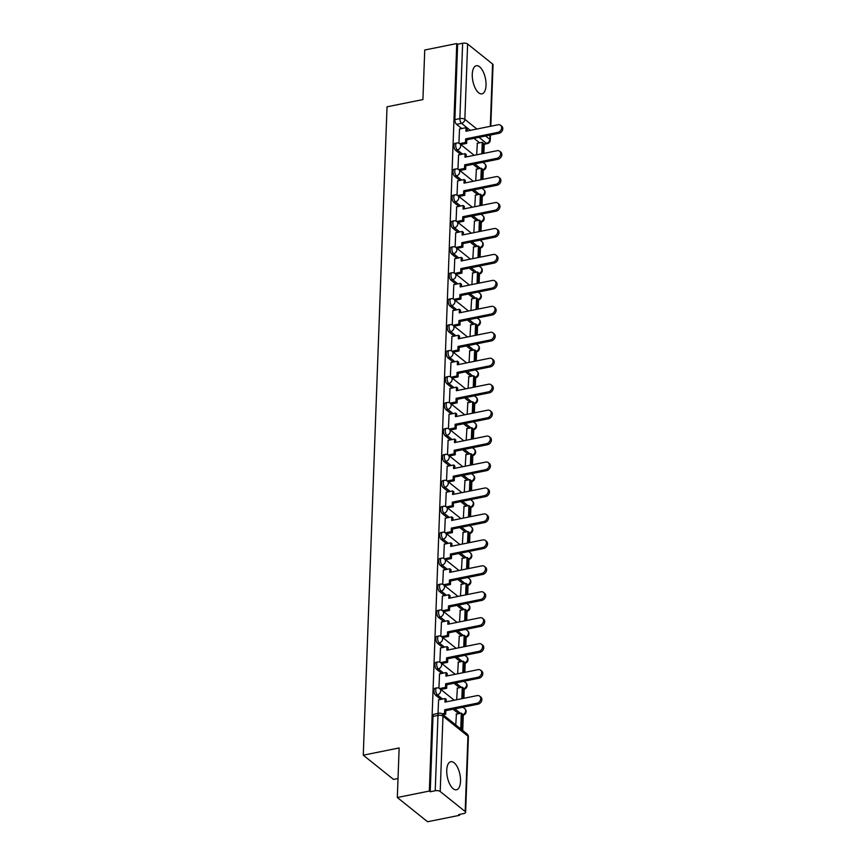 <?xml version="1.0" encoding="UTF-8"?>
<svg xmlns="http://www.w3.org/2000/svg" width="865" height="865" viewBox="0 0 865 865"><rect width="100%" height="100%" fill="white"/><g stroke="black" fill="none" stroke-linecap="round" stroke-linejoin="round"><path stroke-width="1.3" d="M460.515 781.246A14.327 6.412 78.6 0 0 450.806 761.697A14.327 6.412 78.6 0 0 446.751 770.228A14.327 6.412 78.6 0 0 456.461 789.777A14.327 6.412 78.6 0 0 460.515 781.246M486.033 85.311A14.327 6.412 78.6 0 0 476.323 65.762A14.327 6.412 78.6 0 0 472.268 74.282A14.327 6.412 78.6 0 0 481.989 93.842A14.327 6.412 78.6 0 0 486.033 85.311M434.987 688.27A3.676 1.644 78.6 0 0 433.949 690.465A3.676 1.644 78.6 0 0 435.592 695.201L437.366 694.844A3.676 1.644 -101.4 0 1 435.722 690.108A3.676 1.644 -101.4 0 1 436.76 687.913L434.987 688.27M435.938 662.33A3.676 1.644 78.6 0 0 434.9 664.515A3.676 1.644 78.6 0 0 436.544 669.251L438.317 668.894A3.676 1.644 -101.4 0 1 436.674 664.158A3.676 1.644 -101.4 0 1 437.712 661.974L435.938 662.33M436.89 636.38A3.676 1.644 78.6 0 0 435.852 638.565A3.676 1.644 78.6 0 0 437.495 643.301L439.269 642.944A3.676 1.644 -101.4 0 1 437.625 638.208A3.676 1.644 -101.4 0 1 438.663 636.024L436.89 636.38M437.841 610.43A3.676 1.644 78.6 0 0 436.803 612.615A3.676 1.644 78.6 0 0 438.447 617.361L440.22 617.005A3.676 1.644 -101.4 0 1 438.577 612.258A3.676 1.644 -101.4 0 1 439.615 610.074L437.841 610.43M438.793 584.481A3.676 1.644 78.6 0 0 437.755 586.665A3.676 1.644 78.6 0 0 439.398 591.411L441.172 591.054A3.676 1.644 -101.4 0 1 439.528 586.308A3.676 1.644 -101.4 0 1 440.566 584.124L438.793 584.481M439.744 558.53A3.676 1.644 78.6 0 0 438.706 560.725A3.676 1.644 78.6 0 0 440.35 565.461L442.123 565.105A3.676 1.644 -101.4 0 1 440.48 560.369A3.676 1.644 -101.4 0 1 441.518 558.174L439.744 558.53M440.696 532.591A3.676 1.644 78.6 0 0 439.658 534.775A3.676 1.644 78.6 0 0 441.301 539.511L443.075 539.154A3.676 1.644 -101.4 0 1 441.431 534.419A3.676 1.644 -101.4 0 1 442.469 532.235L440.696 532.591M441.647 506.641A3.676 1.644 78.6 0 0 440.609 508.825A3.676 1.644 78.6 0 0 442.253 513.561L444.026 513.205A3.676 1.644 -101.4 0 1 442.383 508.469A3.676 1.644 -101.4 0 1 443.421 506.285L441.647 506.641M442.599 480.691A3.676 1.644 78.6 0 0 441.561 482.875A3.676 1.644 78.6 0 0 443.204 487.622L444.978 487.265A3.676 1.644 -101.4 0 1 443.334 482.519A3.676 1.644 -101.4 0 1 444.372 480.335L442.599 480.691M443.55 454.741A3.676 1.644 78.6 0 0 442.512 456.925A3.676 1.644 78.6 0 0 444.156 461.672L445.929 461.315A3.676 1.644 -101.4 0 1 444.286 456.569A3.676 1.644 -101.4 0 1 445.324 454.385L443.55 454.741M444.502 428.791A3.676 1.644 78.6 0 0 443.464 430.986A3.676 1.644 78.6 0 0 445.107 435.722L446.881 435.365A3.676 1.644 -101.4 0 1 445.237 430.629A3.676 1.644 -101.4 0 1 446.275 428.435L444.502 428.791M445.453 402.841A3.676 1.644 78.6 0 0 444.415 405.036A3.676 1.644 78.6 0 0 446.059 409.772L447.832 409.415A3.676 1.644 -101.4 0 1 446.189 404.679A3.676 1.644 -101.4 0 1 447.227 402.485L445.453 402.841M446.405 376.902A3.676 1.644 78.6 0 0 445.367 379.086A3.676 1.644 78.6 0 0 447.01 383.822L448.784 383.465A3.676 1.644 -101.4 0 1 447.14 378.729A3.676 1.644 -101.4 0 1 448.178 376.545L446.405 376.902M447.356 350.952A3.676 1.644 78.6 0 0 446.318 353.136A3.676 1.644 78.6 0 0 447.962 357.872L449.735 357.515A3.676 1.644 -101.4 0 1 448.092 352.779A3.676 1.644 -101.4 0 1 449.13 350.595L447.356 350.952M448.308 325.002A3.676 1.644 78.6 0 0 447.27 327.186A3.676 1.644 78.6 0 0 448.913 331.933L450.687 331.576A3.676 1.644 -101.4 0 1 449.043 326.829A3.676 1.644 -101.4 0 1 450.081 324.645L448.308 325.002M449.259 299.052A3.676 1.644 78.6 0 0 448.221 301.236A3.676 1.644 78.6 0 0 449.865 305.983L451.638 305.626A3.676 1.644 -101.4 0 1 449.995 300.879A3.676 1.644 -101.4 0 1 451.033 298.695L449.259 299.052M450.211 273.102A3.676 1.644 78.6 0 0 449.173 275.297A3.676 1.644 78.6 0 0 450.816 280.033L452.59 279.676A3.676 1.644 -101.4 0 1 450.946 274.94A3.676 1.644 -101.4 0 1 451.984 272.745L450.211 273.102M451.162 247.163A3.676 1.644 78.6 0 0 450.124 249.347A3.676 1.644 78.6 0 0 451.768 254.083L453.541 253.726A3.676 1.644 -101.4 0 1 451.898 248.99A3.676 1.644 -101.4 0 1 452.936 246.806L451.162 247.163M452.114 221.213A3.676 1.644 78.6 0 0 451.076 223.397A3.676 1.644 78.6 0 0 452.719 228.133L454.493 227.776A3.676 1.644 -101.4 0 1 452.849 223.04A3.676 1.644 -101.4 0 1 453.887 220.856L452.114 221.213M453.065 195.263A3.676 1.644 78.6 0 0 452.027 197.447A3.676 1.644 78.6 0 0 453.671 202.194L455.444 201.837A3.676 1.644 -101.4 0 1 453.801 197.09A3.676 1.644 -101.4 0 1 454.839 194.906L453.065 195.263M454.017 169.313A3.676 1.644 78.6 0 0 452.979 171.497A3.676 1.644 78.6 0 0 454.622 176.244L456.396 175.887A3.676 1.644 -101.4 0 1 454.752 171.14A3.676 1.644 -101.4 0 1 455.79 168.956L454.017 169.313M454.968 143.363A3.676 1.644 78.6 0 0 453.93 145.558A3.676 1.644 78.6 0 0 455.574 150.294L457.336 149.937A3.676 1.644 -101.4 0 1 455.704 145.201A3.676 1.644 -101.4 0 1 456.742 143.006L454.968 143.363M397.327 797.508L399.143 747.944L363.268 755.177L387.033 106.806L422.92 99.572L424.737 50.008L456.763 43.553L429.354 791.053L397.327 797.508L427.591 821.75L459.618 815.295L459.65 814.398M462.721 730.514L463.283 715.096M463.554 707.7L463.586 707.083M463.9 698.282L464.235 689.146M464.505 681.75L464.537 681.144M464.851 672.332L465.186 663.196M465.457 655.8L465.489 655.194M465.803 646.382L466.138 637.245M466.408 629.861L466.44 629.244M466.754 620.432L467.089 611.306M467.36 603.911L467.392 603.294M467.706 594.482L468.041 585.356M468.311 577.961L468.343 577.344M468.657 568.543L468.992 559.406M469.263 552.011L469.295 551.405M469.608 542.593L469.944 533.456M470.214 526.061L470.246 525.455M470.56 516.643L470.895 507.506M471.166 500.121L471.198 499.505M471.512 490.693L471.847 481.567M472.117 474.171L472.149 473.555M472.463 464.743L472.798 455.617M473.068 448.221L473.101 447.605M473.414 438.804L473.75 429.667M474.02 422.271L474.052 421.666M474.366 412.854L474.701 403.717M474.971 396.321L475.004 395.716M475.318 386.904L475.653 377.767M475.923 370.382L475.955 369.766M476.269 360.954L476.604 351.828M476.875 344.432L476.907 343.816M477.221 335.004L477.556 325.878M477.826 318.482L477.858 317.866M478.172 309.054L478.507 299.928M478.778 292.532L478.81 291.916M479.124 283.114L479.459 273.978M479.729 266.582L479.761 265.977M480.075 257.165L480.41 248.028M480.68 240.632L480.713 240.027M481.026 231.215L481.362 222.078M481.632 214.693L481.664 214.077M481.978 205.264L482.313 196.139M482.584 188.743L482.616 188.127M482.93 179.315L483.265 170.189M483.535 162.793L483.567 162.177M483.881 153.375L484.216 144.239M398.03 778.511L393.521 779.419L363.268 755.177M459.618 815.295L458.731 814.581L463.716 813.576A3.676 1.546 -177.9 0 0 465.63 812.3A3.676 1.546 -177.9 0 0 465.175 811.521L440.209 791.518A3.676 1.546 -177.9 0 0 435.225 790.751L437.982 715.398A3.676 1.644 -101.4 0 1 439.02 713.214L434.035 714.22A3.676 1.644 -101.4 0 0 432.997 716.404L437.982 715.398A3.676 1.546 -177.9 0 1 442.967 716.166L440.209 791.518M429.354 791.053L430.229 791.756L435.225 790.751M479.567 142.801L474.009 138.346M461.748 128.528L456.525 124.344L461.51 123.338A3.676 1.644 -101.4 0 1 459.866 118.602L462.634 43.25A3.676 1.546 2.1 0 1 467.619 44.018L492.585 64.021A3.676 1.546 2.1 0 1 493.039 64.799L490.779 126.225M462.634 43.25L457.639 44.256L456.763 43.553M476.399 169.205L475.707 180.774M458.58 154.922L457.963 169.183M475.447 195.144L474.755 206.724M457.628 180.871L457.012 195.133M474.496 221.094L473.804 232.674M456.677 206.822L456.06 221.083M473.544 247.044L472.852 258.624M455.725 232.772L455.109 247.033M472.593 272.994L471.901 284.563M454.774 258.721L454.157 272.972M471.641 298.944L470.949 310.513M453.822 284.661L453.206 298.922M470.69 324.894L469.998 336.463M452.871 310.611L452.254 324.872M469.738 350.833L469.046 362.413M451.919 336.561L451.303 350.822M468.787 376.783L468.095 388.363M450.968 362.511L450.351 376.772M467.835 402.733L467.143 414.313M450.016 388.461L449.4 402.722M466.884 428.683L466.192 440.253M449.065 414.4L448.448 428.662M465.932 454.633L465.24 466.203M448.113 440.35L447.497 454.612M464.981 480.572L464.289 492.153M447.162 466.3L446.545 480.562M464.029 506.522L463.337 518.103M446.21 492.25L445.594 506.512M463.078 532.472L462.386 544.053M445.259 518.2L444.642 532.462M462.126 558.422L461.434 569.992M444.307 544.15L443.691 558.401M461.175 584.372L460.483 595.942M443.356 570.089L442.739 584.351M460.223 610.322L459.531 621.892M442.404 596.039L441.788 610.301M459.272 636.262L458.58 647.842M441.453 621.989L440.836 636.251M458.32 662.212L457.628 673.792M440.501 647.939L439.885 662.201M457.369 688.162L456.677 699.731M439.55 673.889L438.933 688.151M456.417 714.112L455.758 724.935M438.598 699.828L438.014 713.42M458.634 713.657L453.076 709.203M440.815 699.385L435.592 695.201M459.585 687.718L454.028 683.264M441.766 673.435L436.544 669.251M460.537 661.768L454.979 657.313M442.718 647.485L437.495 643.301M461.488 635.818L455.931 631.363M443.669 621.546L438.447 617.361M462.44 609.868L456.882 605.413M444.621 595.596L439.398 591.411M463.391 583.918L457.834 579.463M445.572 569.646L440.35 565.461M464.343 557.968L458.785 553.524M446.524 543.696L441.301 539.511M465.294 532.029L459.737 527.574M447.475 517.746L442.253 513.561M466.246 506.079L460.688 501.624M448.427 491.796L443.204 487.622M467.197 480.129L461.64 475.674M449.378 465.857L444.156 461.672M468.149 454.179L462.591 449.724M450.33 439.907L445.107 435.722M469.1 428.229L463.543 423.774M451.281 413.957L446.059 409.772M470.052 402.29L464.494 397.835M452.233 388.007L447.01 383.822M471.003 376.34L465.446 371.885M453.184 362.057L447.962 357.872M471.955 350.39L466.397 345.935M454.136 336.117L448.913 331.933M472.906 324.44L467.349 319.985M455.087 310.167L449.865 305.983M473.858 298.49L468.3 294.035M456.039 284.217L450.816 280.033M474.809 272.551L469.252 268.096M456.99 258.267L451.768 254.083M475.761 246.601L470.203 242.146M457.942 232.317L452.719 228.133M476.712 220.651L471.155 216.196M458.893 206.367L453.671 202.194M477.664 194.701L472.106 190.246M459.845 180.428L454.622 176.244M478.615 168.751L473.058 164.296M460.796 154.478L455.574 150.294M477.35 143.255L476.658 154.824M459.531 128.972L458.915 143.233M430.229 791.756L432.997 716.404M457.639 44.256L454.882 119.608A3.676 1.644 78.6 0 0 456.525 124.344M500.586 125.284L501.732 126.204A4.228 3.33 128.7 0 1 502.489 130.215A4.228 3.33 128.7 0 1 498.954 133.318L497.808 132.399A4.228 3.33 -51.3 0 0 501.332 129.296A4.228 3.33 -51.3 0 0 500.586 125.284A4.228 3.33 -51.3 0 0 498.089 124.755L465.911 131.242L466.04 127.663L467.187 128.582L467.1 131.004M459.639 143.644L465.5 142.465L466.646 143.385L466.776 139.806L465.63 138.887L497.808 132.399M465.5 142.465L465.63 138.887M459.445 128.993L466.04 127.663M483.016 153.548L483.394 143.179L482.248 142.26L481.827 153.786M477.08 143.309L482.248 142.26M466.776 139.806L498.954 133.318M466.646 143.385L460.786 144.563M499.635 151.224L500.781 152.143A4.228 3.33 128.7 0 1 501.538 156.165A4.228 3.33 128.7 0 1 498.002 159.268L496.856 158.349A4.228 3.33 -51.3 0 0 500.381 155.246A4.228 3.33 -51.3 0 0 499.635 151.224A4.228 3.33 -51.3 0 0 497.137 150.694L464.959 157.192L465.089 153.613L466.235 154.532L466.149 156.943M458.688 169.594L464.548 168.416L465.694 169.335L465.824 165.756L464.678 164.837L496.856 158.349M464.548 168.416L464.678 164.837M458.493 154.943L465.089 153.613M482.065 179.498L482.443 169.129L481.297 168.21L480.875 179.736M476.128 169.259L481.297 168.21M465.824 165.756L498.002 159.268M465.694 169.335L459.834 170.513M498.683 177.174L499.829 178.093A4.228 3.33 128.7 0 1 500.586 182.104A4.228 3.33 128.7 0 1 497.051 185.218L495.904 184.299A4.228 3.33 -51.3 0 0 499.429 181.185A4.228 3.33 -51.3 0 0 498.683 177.174A4.228 3.33 -51.3 0 0 496.186 176.644L464.008 183.131L464.137 179.563L465.284 180.482L465.197 182.893M457.736 195.544L463.597 194.365L464.743 195.285L464.873 191.706L463.726 190.787L495.904 184.299M463.597 194.365L463.726 190.787M457.542 180.893L464.137 179.563M481.113 205.438L481.491 195.079L480.345 194.16L479.924 205.686M475.177 195.198L480.345 194.16M464.873 191.706L497.051 185.218M464.743 195.285L458.882 196.463M497.732 203.124L498.878 204.043A4.228 3.33 128.7 0 1 499.635 208.054A4.228 3.33 128.7 0 1 496.099 211.168L494.953 210.249A4.228 3.33 -51.3 0 0 498.478 207.135A4.228 3.33 -51.3 0 0 497.732 203.124A4.228 3.33 -51.3 0 0 495.234 202.594L463.056 209.081L463.186 205.502L464.332 206.421L464.246 208.843M456.785 221.494L462.645 220.315L463.791 221.235L463.921 217.656L462.775 216.737L494.953 210.249M462.645 220.315L462.775 216.737M456.59 206.832L463.186 205.502M480.161 231.388L480.54 221.029L479.394 220.11L478.972 231.625M474.225 221.148L479.394 220.11M463.921 217.656L496.099 211.168M463.791 221.235L457.931 222.413M496.78 229.074L497.926 229.993A4.228 3.33 128.7 0 1 498.683 234.004A4.228 3.33 128.7 0 1 495.148 237.107L494.002 236.188A4.228 3.33 -51.3 0 0 497.526 233.085A4.228 3.33 -51.3 0 0 496.78 229.074A4.228 3.33 -51.3 0 0 494.283 228.544L462.105 235.031L462.234 231.452L463.381 232.371L463.294 234.793M455.833 247.444L461.694 246.255L462.84 247.174L462.97 243.606L461.824 242.687L494.002 236.188M461.694 246.255L461.824 242.687M455.639 232.782L462.234 231.452M479.21 257.338L479.588 246.979L478.442 246.06L478.021 257.575M473.274 247.098L478.442 246.06M462.97 243.606L495.148 237.107M462.84 247.174L456.98 248.363M495.829 255.024L496.975 255.943A4.228 3.33 128.7 0 1 497.732 259.954A4.228 3.33 128.7 0 1 494.196 263.057L493.05 262.138A4.228 3.33 -51.3 0 0 496.575 259.035A4.228 3.33 -51.3 0 0 495.829 255.024A4.228 3.33 -51.3 0 0 493.331 254.494L461.153 260.981L461.283 257.402L462.429 258.321L462.343 260.743M454.882 273.383L460.742 272.205L461.888 273.124L462.018 269.545L460.872 268.626L493.05 262.138M460.742 272.205L460.872 268.626M454.687 258.732L461.283 257.402M478.259 283.288L478.637 272.918L477.491 271.999L477.069 283.525M472.322 273.048L477.491 271.999M462.018 269.545L494.196 263.057M461.888 273.124L456.028 274.302M494.877 280.963L496.023 281.882A4.228 3.33 128.7 0 1 496.78 285.904A4.228 3.33 128.7 0 1 493.245 289.007L492.099 288.088A4.228 3.33 -51.3 0 0 495.623 284.985A4.228 3.33 -51.3 0 0 494.877 280.963A4.228 3.33 -51.3 0 0 492.38 280.433L460.202 286.931L460.331 283.352L461.478 284.271L461.391 286.683M453.93 299.333L459.791 298.155L460.937 299.074L461.067 295.495L459.921 294.576L492.099 288.088M459.791 298.155L459.921 294.576M453.736 284.682L460.331 283.352M477.307 309.238L477.685 298.868L476.539 297.949L476.118 309.475M471.371 298.998L476.539 297.949M461.067 295.495L493.245 289.007M460.937 299.074L455.077 300.252M493.926 306.913L495.072 307.832A4.228 3.33 128.7 0 1 495.829 311.843A4.228 3.33 128.7 0 1 492.293 314.957L491.147 314.038A4.228 3.33 -51.3 0 0 494.683 310.935A4.228 3.33 -51.3 0 0 493.926 306.913A4.228 3.33 -51.3 0 0 491.428 306.383L459.25 312.871L459.38 309.302L460.526 310.221L460.44 312.633M452.979 325.283L458.839 324.105L459.985 325.024L460.115 321.445L458.969 320.526L491.147 314.038M458.839 324.105L458.969 320.526M452.784 310.632L459.38 309.302M476.356 335.177L476.734 324.818L475.588 323.899L475.166 335.425M470.419 324.948L475.588 323.899M460.115 321.445L492.293 314.957M459.985 325.024L454.125 326.202M492.974 332.863L494.12 333.782A4.228 3.33 128.7 0 1 494.877 337.793A4.228 3.33 128.7 0 1 491.342 340.907L490.196 339.988A4.228 3.33 -51.3 0 0 493.731 336.874A4.228 3.33 -51.3 0 0 492.974 332.863A4.228 3.33 -51.3 0 0 490.477 332.333L458.299 338.821L458.428 335.252L459.575 336.171L459.488 338.583M452.027 351.233L457.888 350.055L459.034 350.974L459.164 347.395L458.018 346.476L490.196 339.988M457.888 350.055L458.018 346.476M451.833 336.582L458.428 335.252M475.404 361.127L475.782 350.768L474.636 349.849L474.215 361.365M469.468 350.887L474.636 349.849M459.164 347.395L491.342 340.907M459.034 350.974L453.174 352.152M492.023 358.813L493.169 359.732A4.228 3.33 128.7 0 1 493.926 363.743A4.228 3.33 128.7 0 1 490.39 366.857L489.244 365.938A4.228 3.33 -51.3 0 0 492.78 362.824A4.228 3.33 -51.3 0 0 492.023 358.813A4.228 3.33 -51.3 0 0 489.525 358.283L457.347 364.771L457.477 361.192L458.623 362.111L458.536 364.533M451.076 377.183L456.936 375.994L458.082 376.913L458.212 373.345L457.066 372.426L489.244 365.938M456.936 375.994L457.066 372.426M450.881 362.522L457.477 361.192M474.453 387.077L474.831 376.718L473.685 375.799L473.263 387.315M468.516 376.837L473.685 375.799M458.212 373.345L490.39 366.857M458.082 376.913L452.222 378.102M491.071 384.763L492.217 385.682A4.228 3.33 128.7 0 1 492.974 389.693A4.228 3.33 128.7 0 1 489.439 392.796L488.293 391.877A4.228 3.33 -51.3 0 0 491.828 388.774A4.228 3.33 -51.3 0 0 491.071 384.763A4.228 3.33 -51.3 0 0 488.574 384.233L456.396 390.721L456.525 387.142L457.671 388.061L457.585 390.483M450.124 403.133L455.985 401.944L457.131 402.863L457.261 399.295L456.114 398.376L488.293 391.877M455.985 401.944L456.114 398.376M449.93 388.471L456.525 387.142M473.501 413.027L473.879 402.668L472.733 401.749L472.312 413.265M467.565 402.787L472.733 401.749M457.261 399.295L489.439 392.796M457.131 402.863L451.271 404.042M490.12 410.713L491.266 411.632A4.228 3.33 128.7 0 1 492.023 415.643A4.228 3.33 128.7 0 1 488.487 418.746L487.341 417.827A4.228 3.33 -51.3 0 0 490.877 414.724A4.228 3.33 -51.3 0 0 490.12 410.713A4.228 3.33 -51.3 0 0 487.622 410.183L455.444 416.671L455.574 413.092L456.72 414.011L456.634 416.433M449.173 429.072L455.033 427.894L456.179 428.813L456.309 425.234L455.163 424.315L487.341 417.827M455.033 427.894L455.163 424.315M448.978 414.421L455.574 413.092M472.55 438.977L472.928 428.608L471.782 427.688L471.36 439.215M466.613 428.737L471.782 427.688M456.309 425.234L488.487 418.746M456.179 428.813L450.319 429.992M489.168 436.652L490.314 437.571A4.228 3.33 128.7 0 1 491.071 441.593A4.228 3.33 128.7 0 1 487.536 444.697L486.389 443.777A4.228 3.33 -51.3 0 0 489.925 440.674A4.228 3.33 -51.3 0 0 489.168 436.652A4.228 3.33 -51.3 0 0 486.671 436.122L454.493 442.621L454.622 439.042L455.769 439.961L455.682 442.372M448.221 455.022L454.082 453.844L455.228 454.763L455.358 451.184L454.212 450.265L486.389 443.777M454.082 453.844L454.212 450.265M448.027 440.371L454.622 439.042M471.598 464.927L471.976 454.558L470.83 453.638L470.409 465.165M465.662 454.687L470.83 453.638M455.358 451.184L487.536 444.697M455.228 454.763L449.368 455.942M488.217 462.602L489.363 463.521A4.228 3.33 128.7 0 1 490.12 467.532A4.228 3.33 128.7 0 1 486.584 470.647L485.438 469.727A4.228 3.33 -51.3 0 0 488.974 466.613A4.228 3.33 -51.3 0 0 488.217 462.602A4.228 3.33 -51.3 0 0 485.719 462.072L453.541 468.56L453.671 464.992L454.817 465.911L454.731 468.322M447.27 480.972L453.13 479.794L454.276 480.713L454.406 477.134L453.26 476.215L485.438 469.727M453.13 479.794L453.26 476.215M447.075 466.322L453.671 464.992M470.647 490.866L471.025 480.507L469.879 479.588L469.457 491.115M464.71 480.626L469.879 479.588M454.406 477.134L486.584 470.647M454.276 480.713L448.416 481.892M487.265 488.552L488.411 489.471A4.228 3.33 128.7 0 1 489.168 493.483A4.228 3.33 128.7 0 1 485.633 496.596L484.486 495.677A4.228 3.33 -51.3 0 0 488.022 492.563A4.228 3.33 -51.3 0 0 487.265 488.552A4.228 3.33 -51.3 0 0 484.768 488.022L452.59 494.51L452.719 490.931L453.865 491.85L453.779 494.272M446.318 506.922L452.179 505.744L453.325 506.663L453.455 503.084L452.309 502.165L484.486 495.677M452.179 505.744L452.309 502.165M446.124 492.261L452.719 490.931M469.695 516.816L470.073 506.457L468.927 505.538L468.506 517.054M463.759 506.576L468.927 505.538M453.455 503.084L485.633 496.596M453.325 506.663L447.464 507.842M486.314 514.502L487.46 515.421A4.228 3.33 128.7 0 1 488.217 519.433A4.228 3.33 128.7 0 1 484.681 522.536L483.535 521.617A4.228 3.33 -51.3 0 0 487.071 518.513A4.228 3.33 -51.3 0 0 486.314 514.502A4.228 3.33 -51.3 0 0 483.816 513.972L451.638 520.46L451.768 516.881L452.914 517.8L452.828 520.222M445.367 532.872L451.227 531.683L452.373 532.602L452.503 529.034L451.357 528.115L483.535 521.617M451.227 531.683L451.357 528.115M445.172 518.211L451.768 516.881M468.743 542.766L469.122 532.408L467.976 531.488L467.554 543.004M462.807 532.526L467.976 531.488M452.503 529.034L484.681 522.536M452.373 532.602L446.513 533.792M485.362 540.452L486.508 541.371A4.228 3.33 128.7 0 1 487.265 545.383A4.228 3.33 128.7 0 1 483.73 548.486L482.584 547.567A4.228 3.33 -51.3 0 0 486.119 544.463A4.228 3.33 -51.3 0 0 485.362 540.452A4.228 3.33 -51.3 0 0 482.865 539.922L450.687 546.41L450.816 542.831L451.963 543.75L451.876 546.172M444.415 558.812L450.276 557.633L451.422 558.552L451.552 554.973L450.406 554.054L482.584 547.567M450.276 557.633L450.406 554.054M444.221 544.161L450.816 542.831M467.792 568.716L468.17 558.347L467.024 557.428L466.603 568.954M461.856 558.476L467.024 557.428M451.552 554.973L483.73 548.486M451.422 558.552L445.562 559.731M484.411 566.391L485.557 567.31A4.228 3.33 128.7 0 1 486.314 571.332A4.228 3.33 128.7 0 1 482.778 574.436L481.632 573.517A4.228 3.33 -51.3 0 0 485.168 570.413A4.228 3.33 -51.3 0 0 484.411 566.391A4.228 3.33 -51.3 0 0 481.913 565.861L449.735 572.36L449.865 568.781L451.011 569.7L450.925 572.111M443.464 584.762L449.324 583.583L450.47 584.502L450.6 580.923L449.454 580.004L481.632 573.517M449.324 583.583L449.454 580.004M443.269 570.111L449.865 568.781M466.841 594.666L467.219 584.297L466.073 583.378L465.651 594.904M460.904 584.426L466.073 583.378M450.6 580.923L482.778 574.436M450.47 584.502L444.61 585.681M483.459 592.341L484.605 593.26A4.228 3.33 128.7 0 1 485.362 597.272A4.228 3.33 128.7 0 1 481.827 600.386L480.68 599.467A4.228 3.33 -51.3 0 0 484.216 596.353A4.228 3.33 -51.3 0 0 483.459 592.341A4.228 3.33 -51.3 0 0 480.962 591.811L448.784 598.299L448.913 594.731L450.06 595.65L449.973 598.061M442.512 610.712L448.373 609.533L449.519 610.452L449.649 606.873L448.503 605.954L480.68 599.467M448.373 609.533L448.503 605.954M442.318 596.061L448.913 594.731M465.889 620.605L466.267 610.247L465.121 609.328L464.7 620.854M459.953 610.376L465.121 609.328M449.649 606.873L481.827 600.386M449.519 610.452L443.659 611.631M482.508 618.291L483.654 619.21A4.228 3.33 128.7 0 1 484.411 623.222A4.228 3.33 128.7 0 1 480.875 626.336L479.729 625.417A4.228 3.33 -51.3 0 0 483.265 622.303A4.228 3.33 -51.3 0 0 482.508 618.291A4.228 3.33 -51.3 0 0 480.01 617.761L447.832 624.249L447.962 620.681L449.108 621.589L449.022 624.011M441.561 636.662L447.421 635.483L448.567 636.402L448.697 632.823L447.551 631.904L479.729 625.417M447.421 635.483L447.551 631.904M441.366 622.011L447.962 620.681M464.938 646.555L465.316 636.197L464.17 635.278L463.748 646.793M459.001 636.316L464.17 635.278M448.697 632.823L480.875 626.336M448.567 636.402L442.707 637.581M481.556 644.241L482.702 645.16A4.228 3.33 128.7 0 1 483.459 649.172A4.228 3.33 128.7 0 1 479.924 652.286L478.778 651.367A4.228 3.33 -51.3 0 0 482.313 648.253A4.228 3.33 -51.3 0 0 481.556 644.241A4.228 3.33 -51.3 0 0 479.059 643.711L446.881 650.199L447.01 646.62L448.157 647.539L448.07 649.961M440.609 662.612L446.47 661.422L447.616 662.341L447.746 658.773L446.6 657.854L478.778 651.367M446.47 661.422L446.6 657.854M440.415 647.95L447.01 646.62M463.986 672.505L464.364 662.147L463.218 661.228L462.797 672.743M458.05 662.266L463.218 661.228M447.746 658.773L479.924 652.286M447.616 662.341L441.756 663.531M480.605 670.191L481.751 671.11A4.228 3.33 128.7 0 1 482.508 675.122A4.228 3.33 128.7 0 1 478.972 678.225L477.826 677.306A4.228 3.33 -51.3 0 0 481.362 674.203A4.228 3.33 -51.3 0 0 480.605 670.191A4.228 3.33 -51.3 0 0 478.107 669.661L445.929 676.149L446.059 672.57L447.205 673.489L447.118 675.911M439.658 688.562L445.518 687.372L446.664 688.291L446.794 684.712L445.648 683.804L477.826 677.306M445.518 687.372L445.648 683.804M439.463 673.9L446.059 672.57M463.035 698.455L463.413 688.086L462.267 687.178L461.845 698.693M457.098 688.216L462.267 687.178M446.794 684.712L478.972 678.225M446.664 688.291L440.804 689.47M479.653 696.141L480.799 697.049A4.228 3.33 128.7 0 1 481.556 701.072A4.228 3.33 128.7 0 1 478.021 704.175L476.875 703.256A4.228 3.33 -51.3 0 0 480.41 700.153A4.228 3.33 -51.3 0 0 479.653 696.141A4.228 3.33 -51.3 0 0 477.156 695.611L444.978 702.099L445.107 698.52L446.254 699.439L446.167 701.861M441.918 713.852L444.567 713.322L445.713 714.241L445.843 710.662L444.697 709.743L476.875 703.256M444.567 713.322L444.697 709.743M438.512 699.85L445.107 698.52M461.921 728.838L462.461 714.036L461.315 713.117L460.775 727.919L461.921 728.838L460.894 729.054M459.748 728.135L460.775 727.919M456.147 714.166L461.315 713.117M445.843 710.662L478.021 704.175M445.713 714.241L443.075 714.771M465.175 811.521L467.933 736.169L442.967 716.166A3.676 2.898 -51.3 0 0 442.047 713.949A3.676 3.676 0 0 0 439.02 713.214M483.373 143.968L486.476 143.341L478.994 137.34M470.279 130.356L461.51 123.338A3.676 2.898 128.7 0 0 464.851 119.359L476.907 129.026M485.633 136.01L489.817 139.362L489.979 135.135M490.304 126.322L492.585 64.021M467.619 44.018L464.851 119.359A3.676 1.546 -177.9 0 0 459.866 118.602L454.882 119.608M460.407 713.301L454.849 708.846M442.588 699.028L437.366 694.844A3.676 2.898 -51.3 0 0 440.696 690.865A3.676 2.898 128.7 0 0 439.777 688.648A3.676 3.676 0 0 0 436.76 687.913M461.359 687.361L455.801 682.907M443.54 673.078L438.317 668.894A3.676 2.898 -51.3 0 0 441.647 664.926A3.676 2.898 128.7 0 0 440.728 662.709A3.676 3.676 0 0 0 437.712 661.974M462.31 661.411L456.752 656.957M444.491 647.128L439.269 642.944A3.676 2.898 -51.3 0 0 442.599 638.976A3.676 2.898 128.7 0 0 441.68 636.759A3.676 3.676 0 0 0 438.663 636.024M463.262 635.461L457.704 631.007M445.443 621.189L440.22 617.005A3.676 2.898 -51.3 0 0 443.55 613.026A3.676 2.898 128.7 0 0 442.631 610.809A3.676 3.676 0 0 0 439.615 610.074M464.213 609.511L458.655 605.057M446.394 595.239L441.172 591.054A3.676 2.898 -51.3 0 0 444.502 587.076A3.676 2.898 128.7 0 0 443.583 584.859A3.676 3.676 0 0 0 440.566 584.124M465.165 583.561L459.607 579.107M447.346 569.289L442.123 565.105A3.676 2.898 -51.3 0 0 445.453 561.126A3.676 2.898 128.7 0 0 444.534 558.909A3.676 3.676 0 0 0 441.518 558.174M466.116 557.611L460.558 553.168M448.297 543.339L443.075 539.154A3.676 2.898 -51.3 0 0 446.405 535.176A3.676 2.898 128.7 0 0 445.486 532.959A3.676 3.676 0 0 0 442.469 532.235M467.068 531.672L461.51 527.218M449.249 517.389L444.026 513.205A3.676 2.898 -51.3 0 0 447.356 509.236A3.676 2.898 128.7 0 0 446.437 507.02A3.676 3.676 0 0 0 443.421 506.285M468.019 505.722L462.461 501.268M450.2 491.439L444.978 487.265A3.676 2.898 -51.3 0 0 448.308 483.286A3.676 2.898 128.7 0 0 447.389 481.07A3.676 3.676 0 0 0 444.372 480.335M468.971 479.772L463.413 475.318M451.152 465.5L445.929 461.315A3.676 2.898 -51.3 0 0 449.259 457.336A3.676 2.898 128.7 0 0 448.34 455.12A3.676 3.676 0 0 0 445.324 454.385M469.922 453.822L464.364 449.368M452.103 439.55L446.881 435.365A3.676 2.898 -51.3 0 0 450.211 431.386A3.676 2.898 128.7 0 0 449.292 429.17A3.676 3.676 0 0 0 446.275 428.435M470.874 427.872L465.316 423.418M453.055 413.6L447.832 409.415A3.676 2.898 -51.3 0 0 451.162 405.436A3.676 2.898 128.7 0 0 450.243 403.22A3.676 3.676 0 0 0 447.227 402.485M471.825 401.933L466.267 397.478M454.006 387.65L448.784 383.465A3.676 2.898 -51.3 0 0 452.114 379.497A3.676 2.898 128.7 0 0 451.195 377.281A3.676 3.676 0 0 0 448.178 376.545M472.777 375.983L467.219 371.528M454.958 361.7L449.735 357.515A3.676 2.898 -51.3 0 0 453.065 353.547A3.676 2.898 128.7 0 0 452.146 351.331A3.676 3.676 0 0 0 449.13 350.595M473.728 350.033L468.17 345.578M455.909 335.761L450.687 331.576A3.676 2.898 -51.3 0 0 454.017 327.597A3.676 2.898 128.7 0 0 453.098 325.381A3.676 3.676 0 0 0 450.081 324.645M474.68 324.083L469.122 319.628M456.861 309.811L451.638 305.626A3.676 2.898 -51.3 0 0 454.968 301.647A3.676 2.898 128.7 0 0 454.049 299.431A3.676 3.676 0 0 0 451.033 298.695M475.631 298.133L470.073 293.678M457.812 283.861L452.59 279.676A3.676 2.898 -51.3 0 0 455.92 275.697A3.676 2.898 128.7 0 0 455.001 273.481A3.676 3.676 0 0 0 451.984 272.745M476.583 272.183L471.025 267.739M458.764 257.911L453.541 253.726A3.676 2.898 -51.3 0 0 456.871 249.758A3.676 2.898 128.7 0 0 455.952 247.531A3.676 3.676 0 0 0 452.936 246.806M477.534 246.244L471.976 241.789M459.715 231.961L454.493 227.776A3.676 2.898 -51.3 0 0 457.823 223.808A3.676 2.898 128.7 0 0 456.904 221.591A3.676 3.676 0 0 0 453.887 220.856M478.486 220.294L472.928 215.839M460.667 206.011L455.444 201.837A3.676 2.898 -51.3 0 0 458.774 197.858A3.676 2.898 128.7 0 0 457.855 195.641A3.676 3.676 0 0 0 454.839 194.906M479.437 194.344L473.879 189.889M461.618 180.071L456.396 175.887A3.676 2.898 -51.3 0 0 459.726 171.908A3.676 2.898 128.7 0 0 458.807 169.691A3.676 3.676 0 0 0 455.79 168.956M480.389 168.394L474.831 163.939M462.57 154.121L457.336 149.937A3.676 2.898 -51.3 0 0 460.677 145.958A3.676 2.898 128.7 0 0 459.758 143.741A3.676 3.676 0 0 0 456.742 143.006M482.4 170.362L483.157 170.21A3.676 1.644 -101.4 0 1 482.411 170.016M482.421 169.918A3.676 2.898 -51.3 0 0 485.654 165.961A3.676 2.898 -51.3 0 0 484.724 163.745A3.676 3.676 0 0 1 483.157 170.21M481.448 196.312L482.205 196.16A3.676 1.644 -101.4 0 1 481.459 195.966M480.497 222.262L481.254 222.11A3.676 1.644 -101.4 0 1 480.507 221.916M479.545 248.212L480.302 248.05A3.676 1.644 -101.4 0 1 479.556 247.855M478.594 274.151L479.351 274A3.676 1.644 -101.4 0 1 478.605 273.805M477.642 300.101L478.399 299.95A3.676 1.644 -101.4 0 1 477.653 299.755M476.691 326.051L477.448 325.9A3.676 1.644 -101.4 0 1 476.702 325.705M475.739 352.001L476.496 351.85A3.676 1.644 -101.4 0 1 475.75 351.655M474.788 377.951L475.545 377.8A3.676 1.644 -101.4 0 1 474.799 377.594M473.836 403.89L474.593 403.739A3.676 1.644 -101.4 0 1 473.847 403.544M472.885 429.84L473.642 429.689A3.676 1.644 -101.4 0 1 472.896 429.494M471.933 455.79L472.69 455.639A3.676 1.644 -101.4 0 1 471.944 455.444M470.982 481.74L471.739 481.589A3.676 1.644 -101.4 0 1 470.993 481.394M470.03 507.69L470.787 507.539A3.676 1.644 -101.4 0 1 470.041 507.344M469.079 533.64L469.836 533.478A3.676 1.644 -101.4 0 1 469.089 533.283M468.127 559.579L468.884 559.428A3.676 1.644 -101.4 0 1 468.138 559.233M467.176 585.529L467.933 585.378A3.676 1.644 -101.4 0 1 467.187 585.183M466.224 611.479L466.981 611.328A3.676 1.644 -101.4 0 1 466.235 611.133M465.273 637.429L466.03 637.278A3.676 1.644 -101.4 0 1 465.284 637.083M464.321 663.379L465.078 663.228A3.676 1.644 -101.4 0 1 464.332 663.023M463.37 689.318L464.127 689.167A3.676 1.644 -101.4 0 1 463.381 688.973M462.418 715.269L463.175 715.117A3.676 1.644 -101.4 0 1 462.429 714.923M481.47 195.858A3.676 2.898 -51.3 0 0 484.703 191.911A3.676 2.898 -51.3 0 0 483.773 189.695A3.676 3.676 0 0 1 482.205 196.16M480.518 221.808A3.676 2.898 -51.3 0 0 483.751 217.861A3.676 2.898 -51.3 0 0 482.821 215.644A3.676 3.676 0 0 1 481.254 222.11M479.567 247.758A3.676 2.898 -51.3 0 0 482.8 243.811A3.676 2.898 -51.3 0 0 481.87 241.584A3.676 3.676 0 0 1 480.302 248.05M478.615 273.708A3.676 2.898 -51.3 0 0 481.848 269.75A3.676 2.898 -51.3 0 0 480.918 267.534A3.676 3.676 0 0 1 479.351 274M477.664 299.658A3.676 2.898 -51.3 0 0 480.897 295.7A3.676 2.898 -51.3 0 0 479.967 293.484A3.676 3.676 0 0 1 478.399 299.95M476.712 325.597A3.676 2.898 -51.3 0 0 479.945 321.65A3.676 2.898 -51.3 0 0 479.015 319.434A3.676 3.676 0 0 1 477.448 325.9M475.761 351.547A3.676 2.898 -51.3 0 0 478.994 347.6A3.676 2.898 -51.3 0 0 478.064 345.384A3.676 3.676 0 0 1 476.496 351.85M474.809 377.497A3.676 2.898 -51.3 0 0 478.042 373.55A3.676 2.898 -51.3 0 0 477.112 371.334A3.676 3.676 0 0 1 475.545 377.8M473.858 403.447A3.676 2.898 -51.3 0 0 477.091 399.489A3.676 2.898 -51.3 0 0 476.161 397.273A3.676 3.676 0 0 1 474.593 403.739M472.906 429.397A3.676 2.898 -51.3 0 0 476.139 425.439A3.676 2.898 -51.3 0 0 475.209 423.223A3.676 3.676 0 0 1 473.642 429.689M471.955 455.347A3.676 2.898 -51.3 0 0 475.188 451.389A3.676 2.898 -51.3 0 0 474.258 449.173A3.676 3.676 0 0 1 472.69 455.639M471.003 481.286A3.676 2.898 -51.3 0 0 474.236 477.339A3.676 2.898 -51.3 0 0 473.306 475.123A3.676 3.676 0 0 1 471.739 481.589M470.052 507.236A3.676 2.898 -51.3 0 0 473.285 503.289A3.676 2.898 -51.3 0 0 472.355 501.073A3.676 3.676 0 0 1 470.787 507.539M469.1 533.186A3.676 2.898 -51.3 0 0 472.333 529.229A3.676 2.898 -51.3 0 0 471.403 527.012A3.676 3.676 0 0 1 469.836 533.478M468.149 559.136A3.676 2.898 -51.3 0 0 471.382 555.179A3.676 2.898 -51.3 0 0 470.452 552.962A3.676 3.676 0 0 1 468.884 559.428M467.197 585.086A3.676 2.898 -51.3 0 0 470.43 581.129A3.676 2.898 -51.3 0 0 469.5 578.912A3.676 3.676 0 0 1 467.933 585.378M466.246 611.025A3.676 2.898 -51.3 0 0 469.479 607.079A3.676 2.898 -51.3 0 0 468.549 604.862A3.676 3.676 0 0 1 466.981 611.328M465.294 636.975A3.676 2.898 -51.3 0 0 468.527 633.029A3.676 2.898 -51.3 0 0 467.597 630.812A3.676 3.676 0 0 1 466.03 637.278M464.343 662.925A3.676 2.898 -51.3 0 0 467.576 658.979A3.676 2.898 -51.3 0 0 466.646 656.762A3.676 3.676 0 0 1 465.078 663.228M463.391 688.875A3.676 2.898 -51.3 0 0 466.624 684.918A3.676 2.898 -51.3 0 0 465.694 682.701A3.676 3.676 0 0 1 464.127 689.167M462.44 714.825A3.676 2.898 -51.3 0 0 465.673 710.868A3.676 2.898 -51.3 0 0 464.743 708.651A3.676 3.676 0 0 1 463.175 715.117M483.351 144.412L487.33 143.612A3.676 1.644 -101.4 0 1 486.476 143.341A3.676 2.898 128.7 0 0 489.817 139.362A3.676 1.546 2.1 0 1 490.271 140.152L490.455 135.037M467.014 733.952A3.676 2.898 -51.3 0 1 467.933 736.169A3.676 1.546 2.1 0 1 468.387 736.948A3.676 3.676 0 0 0 467.014 733.952L442.047 713.949M459.758 143.741L474.215 155.322M482.93 162.306L484.724 163.745M458.807 169.691L473.263 181.272M481.978 188.256L483.773 189.695M457.855 195.641L472.312 207.222M481.026 214.206L482.821 215.644M456.904 221.591L471.36 233.161M480.075 240.156L481.87 241.584M455.952 247.531L470.409 259.111M479.124 266.096L480.918 267.534M455.001 273.481L469.457 285.061M478.172 292.046L479.967 293.484M454.049 299.431L468.506 311.011M477.221 317.996L479.015 319.434M453.098 325.381L467.554 336.961M476.269 343.946L478.064 345.384M452.146 351.331L466.603 362.9M475.318 369.896L477.112 371.334M451.195 377.281L465.651 388.85M474.366 395.835L476.161 397.273M450.243 403.22L464.7 414.8M473.414 421.785L475.209 423.223M449.292 429.17L463.748 440.75M472.463 447.735L474.258 449.173M448.34 455.12L462.797 466.7M471.512 473.685L473.306 475.123M447.389 481.07L461.845 492.65M470.56 499.635L472.355 501.073M446.437 507.02L460.894 518.589M469.608 525.574L471.403 527.012M445.486 532.959L459.942 544.539M468.657 551.524L470.452 552.962M444.534 558.909L458.991 570.489M467.706 577.474L469.5 578.912M443.583 584.859L458.039 596.439M466.754 603.424L468.549 604.862M442.631 610.809L457.088 622.389M465.803 629.374L467.597 630.812M441.68 636.759L456.136 648.328M464.851 655.324L466.646 656.762M440.728 662.709L455.185 674.278M463.9 681.263L465.694 682.701M439.777 688.648L454.233 700.228M462.948 707.213L464.743 708.651M465.63 812.3L468.387 736.948M487.33 143.612A3.676 3.676 0 0 0 490.271 140.152"/></g></svg>
